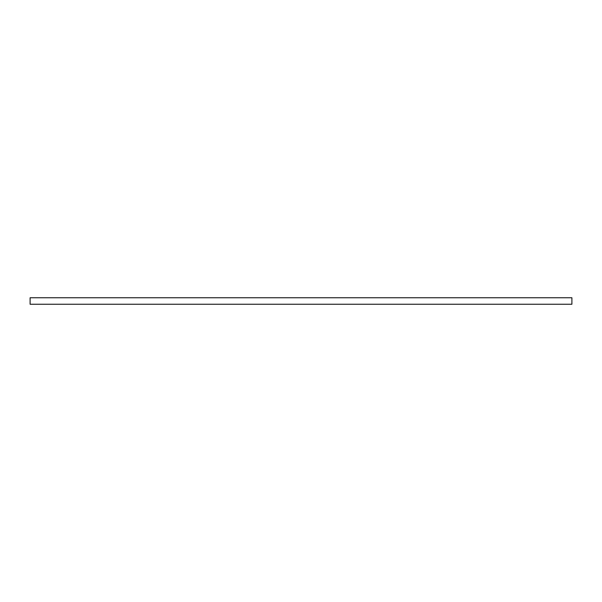 <?xml version="1.0" encoding="UTF-8"?>
<svg xmlns="http://www.w3.org/2000/svg" width="602" height="602" viewBox="0 0 602 602"><rect width="100%" height="100%" fill="white"/><g stroke="black" fill="none" stroke-linecap="round" stroke-linejoin="round"><path stroke-width="0.9" d="M30.1 297.749L571.9 297.749L571.9 304.251L30.1 304.251L30.1 297.749"/></g></svg>
